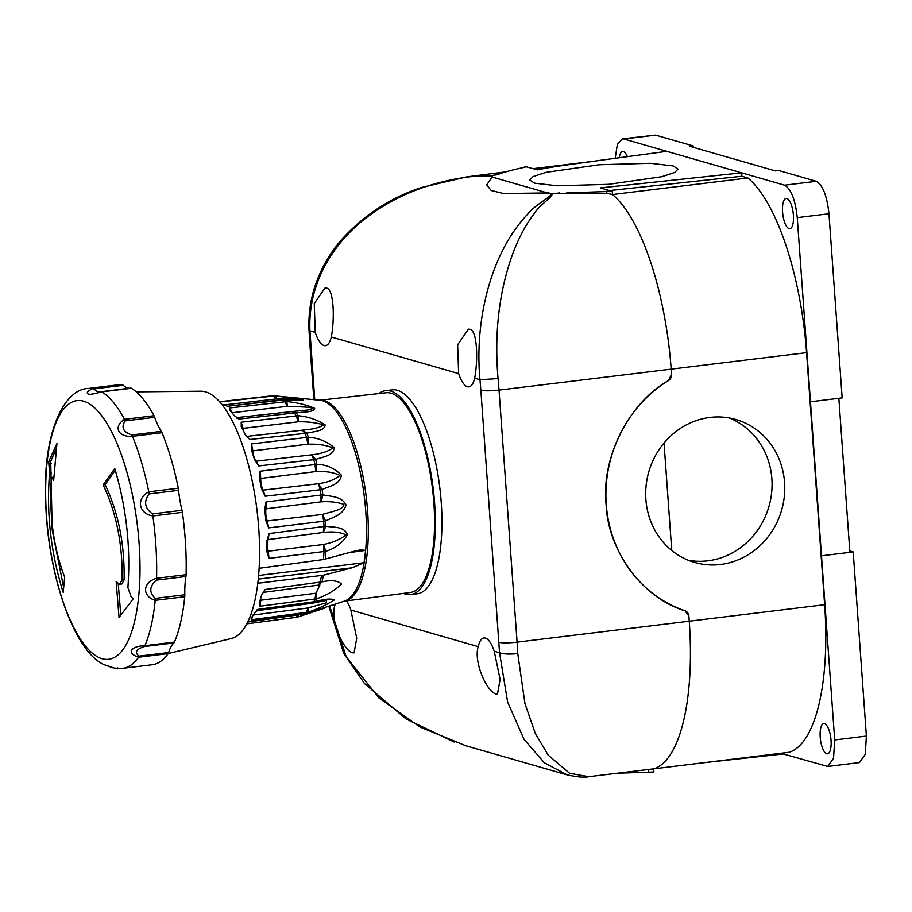 <?xml version="1.0" encoding="UTF-8"?>
<svg xmlns="http://www.w3.org/2000/svg" width="912" height="912" viewBox="0 0 912 912"><rect width="100%" height="100%" fill="white"/><g stroke="black" fill="none" stroke-linecap="round" stroke-linejoin="round"><path stroke-width="1.37" d="M403.378 593.404A102.725 35.306 -97 0 0 410.605 594.601L417.217 593.792A102.725 35.306 -97 0 0 441.226 502.295A102.725 35.306 -97 0 0 392.274 389.846L385.673 390.655A102.725 35.306 -97 0 0 378.947 393.551M410.605 594.601A102.725 35.306 -97 0 0 434.614 503.105A102.725 35.306 -97 0 0 385.673 390.655M673.181 165.95L650.564 163.305L599.207 164.753L545.935 172.368L533.075 176.597L529.655 179.983L534.512 183.152L557.141 185.797L608.498 184.349L661.77 176.734L674.629 172.505L678.038 169.119L673.181 165.95M729.326 417.958A74.396 69.13 -74 0 1 771.871 478.823A74.396 69.13 -74 0 1 688.423 560.299M784.571 482.482A74.396 69.13 -74 0 1 694.682 562.453A74.396 69.13 -74 0 1 645.878 499.434A74.396 69.13 -74 0 1 735.767 419.452A74.396 69.13 -74 0 1 784.571 482.482M789.062 228.65A15.23 5.233 -97 0 0 789.838 228.718A15.23 5.233 -97 0 0 793.303 214.058A15.23 5.233 -97 0 0 786.908 198.542A15.23 5.233 -97 0 0 786.133 198.474A15.23 5.233 -97 0 0 782.667 213.134A15.23 5.233 -97 0 0 789.062 228.65M826.705 753.757A15.23 5.233 -97 0 0 827.469 753.825A15.23 5.233 -97 0 0 830.946 739.165A15.23 5.233 -97 0 0 824.551 723.649A15.23 5.233 -97 0 0 823.775 723.592A15.23 5.233 -97 0 0 820.31 738.253A15.23 5.233 -97 0 0 826.705 753.757M627.365 156.647A15.23 5.233 -97 0 0 623.398 151.563A15.23 5.233 -97 0 0 622.622 151.495A15.23 5.233 -97 0 0 619.248 157.742M704.121 762.671L783.283 753.973L827.743 766.445L833.557 758.237L834.697 739.94L797.259 217.637C795.321 199.705 791.092 188.887 784.582 185.193L741.627 172.847L741.878 176.255L747.886 177.988L612.499 194.541A166.497 57.217 83 0 1 671.186 369.212L671.563 374.387A6.373 5.928 -74 0 1 668.45 380.566A127.532 118.503 106 0 0 606.252 504.279A127.532 118.503 106 0 0 684.958 610.755A6.373 5.928 -74 0 1 688.891 616.079L689.255 621.266A166.497 57.217 83 0 1 653.665 768.839L588.764 776.682C584.592 777.697 577.364 777.081 567.082 774.835L544.361 762.785L524.024 739.324L507.619 702.012L499.548 652.775C503.435 654.132 509.512 654.406 517.765 653.596L524.981 703.688L535.23 733.271L548.112 755.068L569.555 773.251L588.753 776.682M619.134 773.159L653.893 772.008L653.665 768.839A166.497 57.217 -97 0 0 689.255 621.266L688.891 616.079L684.946 610.755C642.971 598.432 607.734 550.825 606.092 504.233C601.088 458.041 628.949 402.785 668.439 380.566L671.563 374.387L671.186 369.212A166.497 57.217 -97 0 0 612.499 194.541L612.271 191.372L600.301 187.929L741.627 172.847L623.854 139.012L622.349 138.875L617.344 144.472L615.201 158.289M525.472 167.01L525.437 166.417L523.978 167.443C512.533 169.837 503.572 172.277 497.086 174.773L500.004 173.713M537.339 169.837L525.848 166.691M747.886 177.988A166.497 57.217 83 0 1 806.573 352.659L824.642 604.713A166.497 57.217 83 0 1 789.051 752.286L653.665 768.839M783.283 753.973L783.214 753.004M827.743 766.445L859.446 762.569L865.26 754.361L866.4 736.064L853.199 551.931L821.495 555.807L849.893 552.33L838.846 398.305M537.407 169.86C553.812 166.303 579.234 163.442 600.164 160.341L666.809 151.346M741.878 176.255L609.512 190.574M693.257 147.311L693.154 145.931L689.86 146.342L775.382 170.92L778.688 170.51L816.286 181.317C822.795 185.011 827.013 195.829 828.962 213.761L842.164 397.894L810.46 401.77M693.154 145.931L655.557 135.136L622.349 138.875M853.199 551.931L849.79 550.951M612.499 194.541L606.833 193.31L503.413 193.515L491.203 190.517L486.734 184.954L492.047 177.019L488.319 175.948C473.83 175.013 447.439 179.63 428.355 185.82C407.197 192.489 387.976 202.054 370.682 214.525C335.137 239.822 307.583 281.728 309.943 330.862L309.008 329.745M591.774 161.504L533.246 168.663M566.671 192.877L612.271 191.372M547.485 192.945L492.047 177.019L486.734 184.954L491.203 190.517L503.413 193.515L547.485 192.945L551.213 194.017A14.17 13.167 -74 0 1 551.988 193.891C553.06 197.152 539.539 204.516 533.851 214.126C526.11 224.238 519.338 236.778 513.524 251.758C500.825 285.319 493.688 327.75 498.055 378.571L479.974 379.723C475.357 329.939 486.267 283.267 501.737 252.225C508.714 237.827 517.298 225.196 527.512 214.32C534.865 204.824 550.973 197.129 551.213 194.017M259.088 568.29L323.464 559.535L354.13 551.247L360.616 549.879L365.541 550.392A101.471 34.873 83 0 1 364.013 562.727L352.089 567.8L323.338 575.233L257.765 583.258M268.994 558.372L266.931 551.771A112.005 38.486 -97 0 0 266.931 541.124L268.994 533.577L325.823 526.258C334.18 527.615 343.664 526.144 347.586 534.603C342.593 542.834 335.342 548.397 325.823 551.293L268.994 558.372L268.253 551.179L266.646 550.517M268.698 527.888L265.871 520.775A112.005 38.486 -97 0 0 264.719 509.626L266.03 501.942L322.859 494.817C330.737 496.687 341.407 495.9 346.036 504.986C343.049 515.234 333.689 516.705 325.55 521.026L268.698 527.888L267.273 520.957L265.483 519.692M265.153 496.231L261.607 489.197A112.005 38.486 -97 0 0 259.407 478.458L260.045 471.219L316.897 464.322C326.416 464.607 334.613 468.244 341.487 475.243C339.424 484.899 329.95 485.879 322.061 489.562L265.153 496.231L263.169 490.12L261.744 489.812M258.666 465.952L254.494 459.602A112.005 38.486 -97 0 0 251.427 450.14L251.518 443.916L308.416 437.224C318.425 437.954 327.055 441.476 334.339 447.803C332.994 456.125 323.407 456.627 315.632 459.466L258.666 465.952L256.283 461.164L255.029 460.936M241.418 426.964L241.156 422.233L298.11 415.735C308.017 416.59 317.034 419.634 325.139 424.878C324.752 431.228 313.762 431.479 306.797 433.177L249.751 439.516L245.111 434.386A112.005 38.486 -97 0 0 241.418 426.964L241.042 426.018M230.189 410.81L229.778 407.938L286.801 401.588C297.278 402.58 306.557 404.825 314.663 408.302C314.002 412.27 304.095 411.95 296.252 412.805L239.138 419.053L234.213 415.587A112.005 38.486 -97 0 0 230.189 410.81L229.721 410.115M219.849 401.998L273.463 395.933L297.551 398.316C305.018 399.513 305.623 400.14 299.364 400.208L282.948 400.049L227.681 406.239L222.688 404.723A112.005 38.486 -97 0 0 221.719 404.21M247.688 622.041L304.904 613.958L344.633 601.076A101.449 34.861 -97 0 0 364.732 500.221A101.449 34.861 -97 0 0 322.54 400.733A101.449 34.861 -97 0 0 320.078 400.265L275.264 395.899A111.241 38.224 -97 0 1 275.424 395.922L276.29 398.932L223.28 404.996M276.29 398.932C284.635 399.034 298.076 398.783 302.089 399.559L284.875 400.015A111.241 38.224 -97 0 1 286.801 401.588L287.497 406.296L232.161 412.737L229.778 407.938M287.497 406.296L304.973 407.026C313.762 407.744 314.777 408.736 308.039 409.978L293.208 411.415L296.252 412.805A111.241 38.224 -97 0 1 298.11 415.735L298.418 421.789L243.128 428.355L241.156 422.233M298.418 421.789C308.131 421.64 316.487 422.689 323.498 424.946C319.93 427.477 314.002 429.085 305.702 429.757L302.351 430.202L304.916 433.28A111.469 38.304 -97 0 1 306.523 437.304L307.937 444.155L252.932 450.859L251.518 443.916M302.602 430.168L306.797 433.177A111.241 38.224 -97 0 1 308.416 437.224L307.937 444.155M308.199 444.144L309.362 444.178C318.573 443.939 326.348 445.181 332.709 447.917C328.081 451.52 321.07 453.834 311.665 454.837L313.774 459.637A111.469 38.304 -97 0 1 315.028 464.447L315.769 471.572L260.775 478.424L260.045 471.219M311.665 454.837L315.632 459.466A111.241 38.224 -97 0 1 316.897 464.322L316.019 471.55C325.538 471.059 333.496 472.348 339.88 475.414C335 479.598 327.875 482.357 318.505 483.691L322.061 489.562A111.241 38.224 -97 0 1 322.859 494.817L321.275 501.805L266.019 508.816L266.03 501.942M321.275 501.805C329.711 501.281 337.258 502.124 343.904 504.359C343.995 509.979 329.768 512.008 322.563 514.402L323.703 521.311A111.469 38.304 -97 0 1 323.977 526.509L323.258 532.46L268.253 539.573L268.994 533.577M391.02 393.209A100.605 34.576 -97 0 0 386.038 392.753L319.77 400.231A101.232 34.793 83 0 1 324.478 400.721A101.232 34.793 83 0 1 366.92 503.219A101.232 34.793 83 0 1 344.348 601.179L410.457 592.469A100.605 34.576 -97 0 0 433.234 495.512A100.605 34.576 -97 0 0 391.02 393.209M260.045 606.229L259.407 602.228A112.005 38.486 -97 0 0 261.607 595.046L265.153 589.505L322.061 581.867C331.409 579.838 337.885 580.579 341.498 584.068C334.932 590.383 326.735 595.274 316.897 598.739L260.045 606.229L260.775 600.221L259.373 600.94M259.202 603.242L259.407 602.228M251.518 619.715L251.416 617.595A112.005 38.486 -97 0 0 254.494 613.115L258.666 609.273L315.632 601.544C325.025 598.956 331.261 598.42 334.339 599.925C327.112 604.542 318.47 608.6 308.416 612.089L251.518 619.715L252.932 615.064L307.937 607.985L306.523 612.545A111.469 38.304 -97 0 1 304.904 613.958L249.751 621.254M251.062 618.268L251.416 617.595M258.233 579.109L352.089 567.8M275.264 395.899L219.598 401.725L271.616 395.854A111.469 38.304 -97 0 1 273.463 395.933L276.028 398.954M260.775 597.976A9.587 3.295 83 0 0 260.775 600.221L316.019 593.21L316.897 598.739A111.241 38.224 83 0 1 315.632 601.544L312.428 603.208L256.888 610.687M321.491 575.575A111.469 38.304 -97 0 1 320.203 582.232L318.505 585.105L322.061 581.867A111.241 38.224 -97 0 0 323.338 575.233M318.755 585.071L319.907 584.911L316.019 593.21M313.568 603.003L326.599 600.415L326.302 602.843L307.937 607.985M308.188 607.939L308.416 612.089A111.241 38.224 83 0 1 306.785 613.514L304.323 614.221M298.418 614.449L298.247 616.865L324.364 608.247M319.804 584.923L318.505 585.105M292.672 411.483L236.687 417.605M318.505 483.691L320.203 489.79A111.469 38.304 -97 0 1 321.001 495.011L321.013 501.817M322.563 514.402L325.55 521.026A111.241 38.224 -97 0 1 325.823 526.258L323.258 532.46M323.509 532.437C332.891 531.343 340.381 532.163 345.99 534.865C340.393 539.368 332.903 542.572 323.509 544.475L323.977 551.635A111.469 38.304 -97 0 1 323.464 559.535M323.509 544.475L325.823 551.293A111.241 38.224 -97 0 1 325.322 559.159M100.445 658.168A130.291 44.779 83 0 1 46.273 512.179A130.291 44.779 83 0 1 85.215 401.736A130.291 44.779 83 0 1 139.388 547.724A130.291 44.779 83 0 1 100.445 658.168M122.55 384.887A140.984 48.45 83 0 0 118.058 384.83L88.521 388.444A140.984 48.45 83 0 1 93.013 388.489L98.029 392.103L101.836 391.864C94.05 393.881 89.729 394.657 88.863 394.201C85.819 393.175 87.199 391.271 93.013 388.489L122.55 384.887A7.079 2.44 -97 0 1 123.314 385.309A48.176 16.553 -97 0 0 129.458 388.227M104.093 664.654L114.661 668.2M136.241 391.864L200.925 391.202A124.693 42.853 83 0 1 205.576 391.864A124.693 42.853 83 0 1 257.697 516.477A124.693 42.853 83 0 1 231.169 638.571L168.23 653.516M154.698 417.274A48.176 16.553 -97 0 0 161.31 431.353L131.773 434.967C123.131 432.003 120.92 427.318 125.161 420.888L154.698 417.274A7.079 2.44 -97 0 0 154.025 415.724A140.984 48.45 83 0 0 131.362 388.25A7.079 2.44 -97 0 0 131.054 388.102A7.079 2.44 -97 0 0 130.701 388.079A7.079 2.44 -97 0 0 130.621 388.09L101.255 391.681M119.381 584.204L121.877 583.976L124.1 579.872C124.762 544.521 118.446 512.772 105.131 484.625L103.147 484.865L114.752 468.472C126.426 507.824 130.804 547.519 127.908 587.533L131.066 596.676L133.255 598.751L119.039 617.527L116.155 581.605L119.381 584.204L122.105 580.123C122.767 544.76 116.451 513.011 103.147 484.865M178.615 490.314A48.176 16.553 -97 0 0 182.012 510.298L152.475 513.912C144.689 508.246 143.56 501.589 149.089 493.928L178.615 490.314A7.079 2.44 -97 0 0 178.307 488.216A140.984 48.45 83 0 0 162.017 432.721A7.079 2.44 -97 0 0 161.31 431.353M185.945 576.509A48.176 16.553 -97 0 0 184.817 594.772L155.291 598.386C148.964 592.469 149.329 586.382 156.408 580.123L185.945 576.509A7.079 2.44 -97 0 0 186.105 574.674A140.984 48.45 83 0 0 182.4 512.35A7.079 2.44 -97 0 0 182.012 510.298M173.873 642.949A48.176 16.553 -97 0 0 168.663 652.513L139.137 656.127C134.292 652.502 136.036 649.321 144.335 646.562L173.873 642.949A7.079 2.44 -97 0 0 174.443 642.071A140.984 48.45 83 0 0 184.748 596.733A7.079 2.44 -97 0 0 184.817 594.772M168.161 653.63L138.624 657.233A140.984 48.45 83 0 1 122.744 668.336L152.27 664.723A140.984 48.45 83 0 0 168.161 653.63A7.079 2.44 -97 0 0 168.663 652.513M139.137 656.127L138.624 657.233C126.403 653.391 130.393 646.061 144.917 645.685L174.443 642.071M184.748 596.733L155.222 600.347C141.725 596.22 142.591 582.232 156.579 578.288L186.105 574.674M182.4 512.35L152.874 515.964C138.51 513.718 135.922 498.408 148.781 491.819L178.307 488.216M162.017 432.721L132.479 436.324C118.001 437.384 112.94 426.611 124.499 419.326L154.025 415.724M63.179 592.378C50.867 553.094 46.318 513.433 49.544 473.374L48.724 461.597L56.932 443.563L53.671 480.236L52.28 477.341L51.14 481.297C49.294 516.808 53.819 548.773 64.706 577.216L63.179 592.378M115.277 470.193L105.131 484.625M118.252 583.714L120.772 615.007M56.373 448.271L50.719 461.358L52.189 529.918L63.555 587.009M50.719 461.358L48.724 461.597M485.446 638.104A28.694 9.861 83 0 1 494.236 651.248L500.118 679.44L497.462 694.089L496.082 693.964C487.692 692.618 473.237 662.705 478.219 646.642A28.694 9.861 83 0 1 484.021 637.967A28.694 9.861 83 0 1 485.446 638.104M346.617 600.883A28.694 9.861 83 0 1 350.858 610.048L356.729 638.24L354.073 652.889L352.693 652.764C344.303 651.419 329.848 621.505 334.829 605.443A28.694 9.861 83 0 1 335.069 604.462M326.553 288.067C334.396 289.48 334.499 321.149 331.284 336.995A28.694 9.861 83 0 1 325.516 345.659A28.694 9.861 83 0 1 324.045 345.534A28.694 9.861 83 0 1 315.256 332.39L314.252 303.548L325.048 287.953L326.553 288.067M469.942 329.266C477.785 330.68 477.877 362.349 474.662 378.195A28.694 9.861 83 0 1 468.905 386.859A28.694 9.861 83 0 1 467.434 386.734A28.694 9.861 83 0 1 458.645 373.589L457.642 344.747L468.437 329.152L469.942 329.266M569.795 775.531L567.082 774.847M329.768 606.343L346.218 656.8L378.993 697.976L419.862 726.967L465.747 745.72L566.831 774.778M466.944 176.86L489.106 175.822A14.17 13.167 106 0 0 488.319 175.948M664.039 443.015L671.745 550.46M648.307 771.837L648.147 769.739M784.582 185.193L816.286 181.317M623.854 139.012L655.557 135.136M797.259 217.637L828.962 213.761M834.697 739.94L866.4 736.064M824.642 604.713L517.093 642.151L499.024 390.097A14.17 1.927 175.9 0 1 480.863 390.256L499.548 652.775L494.236 651.248M806.573 352.659L499.024 390.097A165.425 56.852 -97 0 0 498.055 378.571M606.833 193.31L606.685 191.212M241.646 428.264L243.128 428.355A9.587 3.295 83 0 0 244.028 432.094M249.751 439.516L247.163 436.438A9.587 3.295 83 0 1 246.935 436.392A9.587 3.295 83 0 1 245.944 435.731M298.167 421.8L296.195 415.769A111.469 38.304 -97 0 0 294.359 412.874L291.783 411.722M287.234 406.307L284.863 401.599A111.469 38.304 -97 0 0 282.948 400.049L281.933 399.718L283.575 399.661M311.414 454.871L256.283 461.164A9.587 3.295 83 0 1 252.955 451.155A9.587 3.295 83 0 1 252.932 450.859L251.53 451.463M322.312 514.448L267.273 520.957A9.587 3.295 83 0 1 265.814 514.015A9.587 3.295 83 0 1 266.019 508.816L264.697 509.42M296.183 617.321L246.776 623.842L296.297 617.321L298.156 614.494M311.414 602.912L313.762 601.954A111.469 38.304 -97 0 0 315.016 599.184L315.769 593.267M256.283 610.174L258.666 609.273M263.169 592.39L318.334 585.128L263.169 592.39L265.153 589.505M271.445 395.876L272.414 395.808M227.681 406.239L281.933 399.718M239.138 419.053L236.539 417.947M302.351 430.202L246.502 436.415M259.384 479.701L260.775 478.424A9.587 3.295 83 0 0 263.169 490.12L318.254 483.736M266.965 540.2L268.253 539.573A9.587 3.295 83 0 0 268.253 551.179L323.258 544.521M364.013 562.727L258.575 575.461M349.159 552.615L365.541 550.392M131.362 388.25L101.836 391.864A140.984 48.45 83 0 1 124.499 419.326L125.161 420.888M122.105 580.123L124.1 579.872M93.788 388.911L123.314 385.309M155.291 598.386L155.222 600.347A140.984 48.45 83 0 1 144.917 645.685L144.335 646.562M152.475 513.912L152.874 515.964A140.984 48.45 83 0 1 156.579 578.288L156.408 580.123M131.773 434.967L132.479 436.324A140.984 48.45 83 0 1 148.781 491.819L149.089 493.928M118.115 668.257L117.488 667.858M49.544 473.374L51.539 473.134M51.22 463.638L49.225 463.889M53.181 478.652L53.762 478.583M474.662 378.195L479.974 379.723L480.863 390.256M458.645 373.589L331.284 336.995M315.256 332.39L309.943 330.862L314.754 399.741M333.427 605.044L334.829 605.443M350.858 610.048L478.219 646.642M310.559 341.327A14.17 1.927 175.9 0 1 309.635 340.723L313.865 399.661M498.932 642.31A14.17 1.927 -4.1 0 0 517.093 642.151A165.425 56.852 -97 0 1 517.765 653.596M559.672 192.899L551.988 193.891L548.648 192.922M492.446 176.78L489.106 175.822L496.778 174.83M296.297 617.321L298.247 616.865M323.395 608.338L306.181 613.799M88.521 388.444C62.689 388.922 43.149 436.13 45.6 497.108C46.409 570.205 72.96 650.883 103.968 664.597L112.803 667.823M130.701 388.079L98.029 392.103M114.49 668.177L122.744 668.336M52.28 477.341L53.854 477.147M454.13 742.015L406.034 718.952L364.435 683.476L343.79 653.471L328.97 606.628M309.635 340.723L308.997 329.905C308.427 315.415 310.217 301.427 314.412 287.941C320.454 269.279 329.779 252.886 342.388 238.762C364.572 214.651 390.906 197.562 421.412 187.507L466.978 176.86M467.104 176.837L505.875 171.855"/></g></svg>
